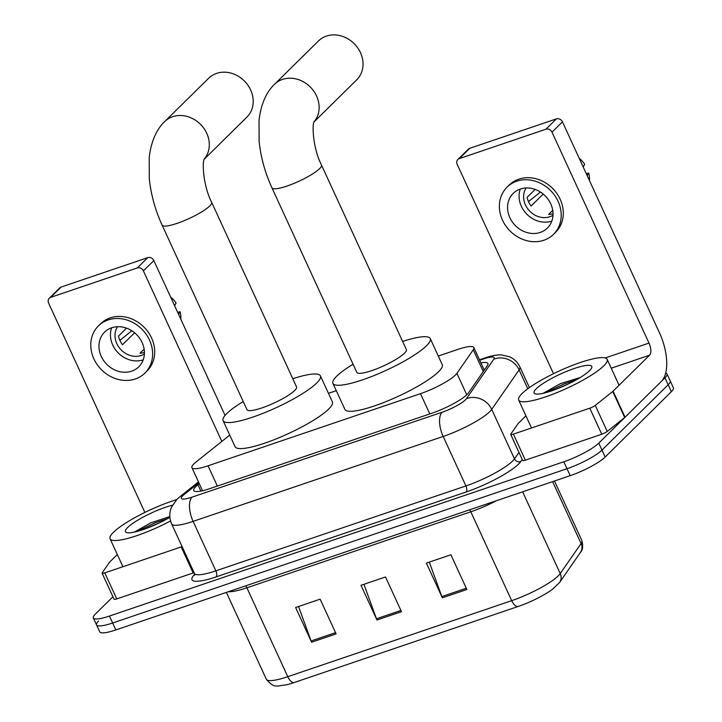 <?xml version="1.0" encoding="UTF-8"?>
<svg xmlns="http://www.w3.org/2000/svg" width="722" height="722" viewBox="0 0 722 722"><rect width="100%" height="100%" fill="white"/><g stroke="black" fill="none" stroke-linecap="round" stroke-linejoin="round"><path stroke-width="1.08" d="M229.749 435.113L196.167 461.89A29.223 5.677 -24.7 0 0 193.974 463.804A29.223 5.677 -24.7 0 0 191.944 467.694A29.223 5.677 -24.7 0 0 208.044 465.798L420.484 393.661A29.223 5.677 -24.7 0 0 456.9 373.364L473.253 349.773A29.223 5.677 -24.7 0 0 473.84 347.553A29.223 5.677 -24.7 0 0 457.748 349.448L438.29 356.054M336.299 390.683L328.465 393.346M199.29 483.65L197.945 484.715A29.223 5.677 -24.7 0 0 195.761 486.637A29.223 5.677 -24.7 0 0 193.731 490.518A29.223 5.677 -24.7 0 0 209.822 488.623L432.09 413.155A29.223 5.677 -24.7 0 0 468.506 392.849L487.305 365.72A29.223 5.677 -24.7 0 0 487.901 363.5A29.223 5.677 -24.7 0 0 480.897 362.895M665.693 373.057A29.223 5.677 155.3 0 1 667.011 373.933A29.223 5.677 155.3 0 1 664.98 377.814L598.773 443.137A29.223 5.677 155.3 0 1 563.801 461.773L109.437 616.056A29.223 5.677 155.3 0 1 93.346 617.951A29.223 5.677 155.3 0 1 95.376 614.061L112.939 596.733M667.011 373.933L670.206 380.873A29.223 5.677 155.3 0 1 668.175 384.763L601.967 450.086A29.223 5.677 155.3 0 1 566.996 468.722L112.632 622.996A29.223 5.677 155.3 0 1 96.54 624.891A29.223 5.677 155.3 0 1 98.571 621.01M96.54 624.891L99.735 631.84A29.223 5.677 155.3 0 0 115.827 629.936L570.19 475.663A29.223 5.677 155.3 0 0 605.162 457.026L671.37 391.703A29.223 5.677 155.3 0 0 673.4 387.822L670.206 380.873A29.223 5.677 155.3 0 1 668.175 384.763L601.967 450.086A29.223 5.677 155.3 0 1 566.996 468.722L112.632 622.996A29.223 5.677 155.3 0 1 96.54 624.891L93.346 617.951M466.863 589.486L450.898 554.767L426.377 563.097L442.351 597.816L466.863 589.486M429.301 562.104L441.837 596.571A7.789 3.61 71.2 0 0 442.351 597.816M336.109 633.889L320.144 599.161L295.623 607.491L311.597 642.21L336.109 633.889M298.547 606.498L311.083 640.965A7.789 3.61 71.2 0 0 311.597 642.21M401.486 611.687L385.521 576.968L361 585.289L376.974 620.008L401.486 611.687M363.924 584.297L376.46 618.763A7.789 3.61 71.2 0 0 376.974 620.008M580.443 552.393A9.738 9.079 -145.3 0 0 581.084 543.522A38.961 7.563 -24.7 0 0 581.869 540.561C583.268 546.193 582.789 550.146 580.443 552.393L559.595 582.473L552.529 589.269A31.948 6.209 155.3 0 1 518.026 606.525L294.116 682.552A31.948 6.209 155.3 0 1 285.993 684.907C275.948 685.846 274.351 688.761 266.319 679.221A38.961 7.563 -24.7 0 0 287.771 676.694A9.738 4.513 71.2 0 0 294.116 682.552M170.563 520.95A48.699 9.458 155.3 0 1 110.078 538.783A48.699 9.458 155.3 0 1 113.453 532.304A48.699 9.458 155.3 0 1 176.646 499.66M169.832 516.555L150.663 522.881L134.427 532.087M169.887 517.304A31.75 6.164 155.3 0 1 126.549 532.547A31.75 6.164 155.3 0 1 127.677 527.475A31.75 6.164 155.3 0 1 172.477 505.192M167.567 518.631L155.302 522.737L136.927 531.473M159.806 522.665L144.671 529.046M194.074 572.636A4.873 0.948 155.3 0 1 193.171 572.961L181.195 546.924L104.789 572.871L116.765 598.908A4.873 0.948 155.3 0 1 114.085 599.224L102.1 573.187A4.873 0.948 -24.7 0 0 104.789 572.871M193.171 572.961L116.765 598.908M49.267 298.231L59.718 287.916A4.873 4.215 45.4 0 1 61.144 287.049L50.684 297.356A4.873 4.215 -134.6 0 0 49.267 298.231A4.873 4.215 -134.6 0 0 48.6 303.087L144.887 512.439M147.766 257.637A4.873 4.215 45.4 0 1 153.849 260.588L143.389 270.903A4.873 4.215 -134.6 0 0 137.315 267.943L147.766 257.637L61.144 287.049M225.065 415.421L153.849 260.588M137.315 267.943L50.684 297.356M143.389 270.903L221.825 441.431M117.325 554.55L109.681 562.086A4.873 0.948 -24.7 0 0 109.446 562.366L102.199 572.808A4.873 0.948 -24.7 0 0 102.1 573.187M181.195 546.924A4.873 0.948 -24.7 0 0 182.088 546.59M111.711 327.77A24.349 21.055 -134.6 0 0 104.591 332.138A24.349 21.055 -134.6 0 0 103.634 360.549A24.349 21.055 -134.6 0 0 131.675 371.171A24.349 21.055 -134.6 0 0 138.795 366.803A24.349 21.055 -134.6 0 0 139.752 338.392A24.349 21.055 -134.6 0 0 111.711 327.77M111.648 327.788A24.349 21.055 -134.6 0 0 118.182 352.887A24.349 21.055 -134.6 0 0 143.173 359.827A24.349 21.055 -134.6 0 0 143.236 359.809M126.53 328.149L118.507 336.064A19.476 16.841 45.4 0 0 122.496 344.746L134.617 332.797M144.138 349.123L139.978 353.229A19.476 16.841 45.4 0 0 144.31 352.39A19.476 16.841 45.4 0 0 144.427 352.354M117.515 326.705A19.476 16.841 -134.6 0 0 119.843 348.437A19.476 16.841 -134.6 0 0 141.178 355.486A19.476 16.841 -134.6 0 0 144.4 353.951M144.951 373.048L147.044 370.982A33.113 28.627 -134.6 0 0 148.344 332.346A33.113 28.627 -134.6 0 0 110.204 317.897A33.113 28.627 -134.6 0 0 100.529 323.835L98.436 325.893A33.113 28.627 -134.6 0 0 97.127 364.538A33.113 28.627 -134.6 0 0 135.267 378.987A33.113 28.627 -134.6 0 0 144.951 373.048A33.113 28.627 -134.6 0 0 146.259 334.403A33.113 28.627 -134.6 0 0 108.119 319.954A33.113 28.627 -134.6 0 0 98.436 325.893M131.837 330.766L119.87 340.333M180.843 319.268A25.324 21.895 -134.6 0 0 180.085 311.66L177.711 312.473M178.587 314.368L180.085 311.66M170.591 296.986A25.324 21.895 -134.6 0 1 176.096 302.987L174.589 305.686M204.191 159.246L246.897 117.108A27.274 23.573 -134.6 0 0 247.971 85.286A27.274 23.573 -134.6 0 0 216.564 73.391A27.274 23.573 -134.6 0 0 208.595 78.283L164.679 121.603A27.274 23.573 45.4 0 1 172.657 116.711A27.274 23.573 45.4 0 1 203.442 127.74A27.274 23.573 45.4 0 1 204.245 159.075M211.663 202.331A27.274 5.298 -24.7 0 1 209.768 205.96A27.274 5.298 -24.7 0 1 177.125 223.351A27.274 5.298 -24.7 0 1 162.107 225.12L246.987 409.663A27.274 5.298 -24.7 0 0 267.871 405.71A27.274 5.298 -24.7 0 0 294.648 390.503A27.274 5.298 -24.7 0 0 296.543 386.875L211.663 202.331C203.225 185.96 201.943 162.053 204.416 158.614M292.798 378.734A53.572 10.406 155.3 0 1 320.433 375.882A53.572 10.406 155.3 0 1 316.705 383.012A53.572 10.406 155.3 0 1 264.126 412.894A53.572 10.406 155.3 0 1 223.098 420.655A53.572 10.406 155.3 0 1 226.816 413.535A53.572 10.406 155.3 0 1 243.242 401.531M320.433 375.882L332.409 401.928A53.572 10.406 155.3 0 1 328.69 409.049A53.572 10.406 155.3 0 1 276.102 438.931A53.572 10.406 155.3 0 1 235.074 446.692L223.098 420.655M314.025 121.955L356.731 79.817A27.274 23.573 -134.6 0 0 357.805 47.995A27.274 23.573 -134.6 0 0 326.398 36.1A27.274 23.573 -134.6 0 0 318.429 40.992L274.513 84.312A27.274 23.573 45.4 0 1 282.492 79.42A27.274 23.573 45.4 0 1 313.276 90.449A27.274 23.573 45.4 0 1 314.079 121.783M321.489 165.04A27.274 5.298 -24.7 0 1 319.593 168.668A27.274 5.298 -24.7 0 1 286.959 186.059A27.274 5.298 -24.7 0 1 271.941 187.828L356.821 372.372A27.274 5.298 -24.7 0 0 377.705 368.419A27.274 5.298 -24.7 0 0 404.473 353.211A27.274 5.298 -24.7 0 0 406.369 349.583L321.489 165.04C313.059 148.669 311.778 124.762 314.25 121.323M402.632 341.443A53.572 10.406 155.3 0 1 430.267 338.591A53.572 10.406 155.3 0 1 426.54 345.712A53.572 10.406 155.3 0 1 373.96 375.602A53.572 10.406 155.3 0 1 332.923 383.364A53.572 10.406 155.3 0 1 336.651 376.234A53.572 10.406 155.3 0 1 353.076 364.24M430.267 338.591L442.243 364.637A53.572 10.406 155.3 0 1 438.516 371.758A53.572 10.406 155.3 0 1 385.936 401.64A53.572 10.406 155.3 0 1 344.908 409.401L332.923 383.364M589.802 408.183A4.873 0.948 -24.7 0 0 595.262 405.403L612.716 391.486A4.873 0.948 -24.7 0 0 613.086 391.162L625.062 417.208A4.873 0.948 155.3 0 1 624.692 417.524L607.238 431.44A4.873 0.948 155.3 0 1 601.778 434.229L589.802 408.183L513.387 434.13L525.363 460.176A4.873 0.948 155.3 0 1 522.683 460.492L510.707 434.445A4.873 0.948 -24.7 0 0 513.387 434.13M601.778 434.229L525.363 460.176M625.062 417.208L661.496 381.252A38.961 18.059 71.2 0 0 659.466 332.779L562.447 121.847L551.996 132.162L649.015 343.094A9.738 4.513 -108.8 0 1 649.52 355.215L613.086 391.162M457.865 159.499L468.325 149.183A4.873 4.215 45.4 0 1 469.742 148.308L459.291 158.623A4.873 4.215 -134.6 0 0 457.865 159.499A4.873 4.215 -134.6 0 0 457.197 164.354L553.494 373.707M551.996 132.162A4.873 4.215 -134.6 0 0 545.913 129.211L556.373 118.895L469.742 148.308M556.373 118.895A4.873 4.215 45.4 0 1 562.447 121.847M545.913 129.211L459.291 158.623M525.932 415.809L518.288 423.354A4.873 0.948 -24.7 0 0 518.044 423.624L510.806 434.075A4.873 0.948 -24.7 0 0 510.707 434.445M520.318 189.038A24.349 21.055 -134.6 0 0 513.198 193.406A24.349 21.055 -134.6 0 0 512.232 221.816A24.349 21.055 -134.6 0 0 540.273 232.439A24.349 21.055 -134.6 0 0 547.393 228.071A24.349 21.055 -134.6 0 0 548.359 199.66A24.349 21.055 -134.6 0 0 520.318 189.038M520.255 189.056A24.349 21.055 -134.6 0 0 526.78 214.145A24.349 21.055 -134.6 0 0 551.779 221.094A24.349 21.055 -134.6 0 0 551.834 221.067M535.137 189.408L527.114 197.332A19.476 16.841 45.4 0 0 531.103 206.005L543.215 194.056M552.745 210.382L548.576 214.488A19.476 16.841 45.4 0 0 552.917 213.658A19.476 16.841 45.4 0 0 553.034 213.622M526.121 187.973A19.476 16.841 -134.6 0 0 528.441 209.705A19.476 16.841 -134.6 0 0 549.785 216.753A19.476 16.841 -134.6 0 0 552.998 215.219M553.557 234.307L555.642 232.249A33.113 28.627 -134.6 0 0 556.951 193.604A33.113 28.627 -134.6 0 0 518.811 179.155A33.113 28.627 -134.6 0 0 509.127 185.103L507.043 187.16A33.113 28.627 -134.6 0 0 505.734 225.805A33.113 28.627 -134.6 0 0 543.874 240.245A33.113 28.627 -134.6 0 0 553.557 234.307A33.113 28.627 -134.6 0 0 554.857 195.671A33.113 28.627 -134.6 0 0 516.717 181.222A33.113 28.627 -134.6 0 0 507.043 187.16M540.444 192.034L528.477 201.591M589.441 180.536A25.324 21.895 -134.6 0 0 588.692 172.928L586.318 173.731M587.185 175.626L588.692 172.928M579.197 158.253A25.324 21.895 -134.6 0 1 584.694 164.246L583.196 166.944M603.782 365.828A48.699 9.458 155.3 0 1 555.976 392.994A48.699 9.458 155.3 0 1 518.676 400.051A48.699 9.458 155.3 0 1 522.06 393.571A48.699 9.458 155.3 0 1 569.866 366.406A48.699 9.458 155.3 0 1 607.166 359.348A48.699 9.458 155.3 0 1 603.782 365.828M580.217 377.525L560.398 383.653L543.025 393.346M536.284 388.743A31.75 6.164 155.3 0 1 570.272 369.926A31.75 6.164 155.3 0 1 591.706 367.805A31.75 6.164 155.3 0 1 589.558 370.648A31.75 6.164 155.3 0 1 561.265 387.173A31.75 6.164 155.3 0 1 535.155 393.815A31.75 6.164 155.3 0 1 536.284 388.743M576.165 379.889L563.909 384.005L545.534 392.741M568.404 383.933L553.269 390.313M217.358 486.059L208.044 465.798M483.271 371.55L473.253 349.773M466.764 394.808L456.9 373.364M429.807 413.932L420.484 393.661M198.893 482.783L184.173 494.516A19.476 3.781 -24.7 0 0 182.711 495.797A19.476 3.781 -24.7 0 0 192.088 497.124L442.153 412.217A19.476 3.781 -24.7 0 0 465.473 399.789A19.476 3.781 -24.7 0 0 466.43 398.679L493.821 359.168A19.476 3.781 -24.7 0 0 483.478 358.951L479.679 360.242M529.416 387.606L519.894 366.911A38.961 7.563 155.3 0 1 519.109 369.872L491.718 409.383A38.961 7.563 155.3 0 1 489.796 411.603A38.961 7.563 155.3 0 1 443.173 436.458L193.108 521.365A38.961 7.563 155.3 0 1 171.646 523.892L194.408 573.367A38.961 7.563 -24.7 0 0 215.86 570.84L465.925 485.933A38.961 7.563 -24.7 0 0 512.557 461.078A38.961 7.563 -24.7 0 0 514.479 458.858L518.965 452.396M522.223 459.49L520.806 461.538A43.825 8.511 155.3 0 1 466.177 491.989L216.113 576.896A4.873 2.256 71.2 0 0 215.86 570.84L193.108 521.365A19.476 9.034 -108.8 0 1 192.088 497.124M520.806 461.538A4.873 4.54 34.7 0 1 514.479 458.858L491.718 409.383A19.476 18.149 -145.3 0 0 466.43 398.679M216.113 576.896A43.825 8.511 155.3 0 1 194.669 574.27M109.437 616.056L115.827 629.936M563.801 461.773L570.19 475.663M598.773 443.137L605.162 457.026M664.98 377.814L671.37 391.703M442.153 412.217A19.476 9.034 -108.8 0 0 443.173 436.458L465.925 485.933A4.873 2.256 71.2 0 1 466.177 491.989M493.821 359.168A19.476 18.149 -145.3 0 1 519.109 369.872L527.8 388.77M483.478 358.951A19.476 9.034 -108.8 0 1 485.202 357.868L479.48 359.809M184.173 494.516A19.476 15.018 -128.6 0 0 180.013 496.646L198.487 481.917M200.878 491.095L197.945 484.715M469.733 509.777A9.738 4.513 -108.8 0 1 470.807 511.781L246.888 587.807A38.961 7.563 155.3 0 1 228.468 591.697M496.556 500.671A38.961 7.563 155.3 0 1 470.807 511.781L511.69 600.668A38.961 7.563 -24.7 0 0 560.236 573.593L581.084 543.522L552.619 481.628M559.595 582.473A9.738 9.079 -145.3 0 0 560.236 573.593L522.629 491.817M518.026 606.525A9.738 4.513 -108.8 0 1 511.69 600.668L287.771 676.694L246.888 587.807A9.738 4.513 -108.8 0 0 245.814 585.804M400.927 610.46L376.46 618.763M335.55 632.653L311.083 640.965M466.295 588.259L441.837 596.571M649.015 343.094L605.235 357.959M649.52 355.215L611.245 368.211M624.692 417.524L612.716 391.486M595.262 405.403L607.238 431.44M202.548 490.743L191.944 467.694M484.236 370.16L473.84 347.553M180.013 496.646L177.016 499.29L171.583 506.997L170.627 509.633C169.246 514.497 169.589 519.253 171.646 523.892M194.597 575.29L194.408 573.367M519.894 366.911C517.71 362.318 514.317 358.969 509.705 356.839L501.591 354.908C497.341 354.637 491.881 355.621 485.202 357.868M581.869 540.561L554.478 481.005M266.319 679.221L226.383 592.401M110.078 538.783L122.92 566.707M162.107 225.12C155.23 210.039 150.961 194.588 149.301 178.785L149.201 157.676C151.223 139.481 158.001 127.812 164.679 121.603M271.941 187.828C265.055 172.748 260.786 157.297 259.135 141.494L259.036 120.384C261.057 102.19 267.835 90.521 274.513 84.312M518.676 400.051L531.518 427.975M607.166 359.348L619.079 385.25"/></g></svg>
